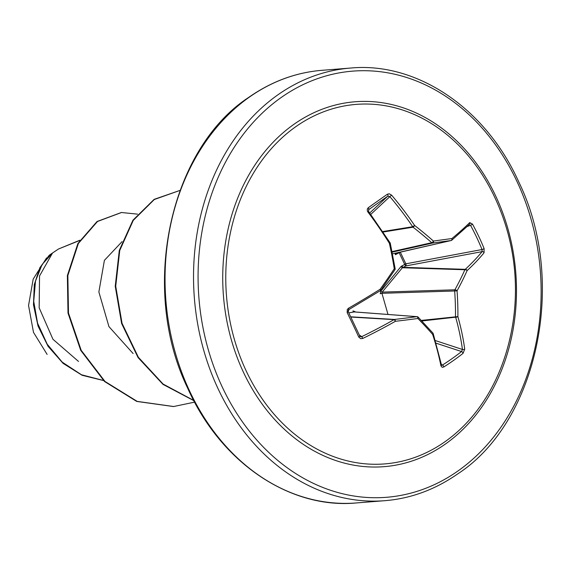 <?xml version="1.0" encoding="UTF-8"?>
<svg xmlns="http://www.w3.org/2000/svg" width="571" height="571" viewBox="0 0 571 571"><rect width="100%" height="100%" fill="white"/><g stroke="black" fill="none" stroke-linecap="round" stroke-linejoin="round"><path stroke-width="0.86" d="M441.519 365.176L442.461 365.047A1.627 0.814 57.5 0 1 443.803 366.967L442.204 367.331L440.969 365.904A216.994 101.667 -123.5 0 0 432.654 334.42A216.202 71.239 -146.1 0 0 417.886 318.49A216.202 21.719 176.1 0 1 395.36 321.309A1.627 0.707 -96.7 0 0 394.518 319.453A214.582 21.562 -3.9 0 0 416.88 316.662A1.627 1.328 -85.7 0 1 417.108 316.655L354.313 311.909L348.824 312.879M358.766 337.061A1.627 0.514 -24.6 0 0 359.794 336.026L360.715 336.754L361.757 336.64A215.367 70.204 -22.4 0 0 394.047 319.646A1.627 0.55 -119.6 0 1 395.36 321.309A216.994 70.74 157.6 0 1 362.828 338.425L360.751 338.682L358.766 337.061A216.809 41.769 -118.4 0 0 353.099 324.899A216.809 41.769 -118.4 0 0 347.161 312.615L348.203 311.68M441.39 364.505L442.461 365.047A215.181 117.091 -10.6 0 0 452.332 358.431A215.181 117.091 -10.6 0 0 461.561 351.55L462.439 349.466A215.367 130.98 -127.2 0 0 455.658 317.176A1.627 1.213 -96.4 0 1 455.487 316.577A214.582 142.743 -98.5 0 0 454.666 290.989L381.935 293.308L380.243 293.737L380.736 291.303L400.942 266.607L404.682 264.387A1.627 0.393 -117.4 0 0 405.774 265.943L402.405 267.749L382.17 292.116L381.935 293.308L388.002 314.457M400.35 252.239L405.845 263.823A1.627 0.835 -100.6 0 1 405.867 263.859A1.627 0.835 -100.6 0 1 405.774 265.943L482.081 251.64L482.038 249.534A1.627 0.471 -22.2 0 0 484.094 248.528L484.058 252.782A216.994 70.74 157.6 0 1 467.114 270.611A216.202 110.803 136.5 0 1 457.057 290.817A216.202 143.821 81.5 0 1 457.885 316.598A216.994 131.965 52.8 0 1 464.715 349.124L463.045 353.37A216.809 117.976 169.4 0 1 453.745 360.301A216.809 117.976 169.4 0 1 443.803 366.967M417.844 316.998A1.627 0.821 135.6 0 1 418.15 317.133A1.627 0.821 135.6 0 1 417.886 318.49A1.627 0.878 -97.6 0 0 416.88 316.662L354.134 311.923A1.627 1.163 80.2 0 1 352.985 310.902L354.955 311.602A1.627 0.5 130.4 0 0 354.841 311.952M295.728 126.741A180.315 144.463 -94.5 0 1 493.223 194.183L493.223 194.183A216.994 216.994 0 0 1 505.863 353.656A180.315 144.463 -94.5 0 1 505.863 353.656A180.315 144.463 -94.5 0 1 445.216 441.561A180.315 144.463 -94.5 0 1 246.551 371.692A180.315 144.463 -94.5 0 1 295.728 126.741M368.209 207.773A216.809 14.967 -37.8 0 1 378.009 200.799A216.809 14.967 -37.8 0 1 387.452 194.176L389.258 193.79L391.592 195.132L389.865 196.624L387.78 196.174A215.181 14.853 142.2 0 0 368.68 209.671L368.623 211.52L367.845 211.905L367.331 210.956L367.317 208.95L368.209 207.773A1.627 0.792 54.4 0 1 368.68 209.671L368.423 209.928M469.733 222.611A1.627 1.349 -134.5 0 1 469.59 224.275L451.782 240.198A1.627 1.178 -129.7 0 1 451.504 240.355A1.627 1.32 -103 0 1 451.026 240.548A214.582 8.408 170.1 0 0 432.697 243.025A1.627 1.063 -97.9 0 0 433.425 241.062A216.202 8.472 -9.9 0 1 451.897 238.564A216.994 40.434 -28.2 0 0 469.733 222.611L472.488 224.082A216.809 174.712 43.4 0 1 484.094 248.528M79.819 240.234L58.478 249.013L52.518 253.01L39.542 275.971L39.163 307.812L52.953 339.274L78.527 361.45M79.662 240.484L58.478 249.013M122.066 241.626L104.4 260.347L98.869 291.945L108.94 326.612L133.129 353.549M46.565 257.914L33.189 279.076L28.55 305.506L33.496 332.379L47.122 354.413M194.583 402.148L173.663 406.516L137.204 401.392L105 381.457L81.182 350.294L68.484 313.022L67.849 275.522L78.377 243.453L97.513 221.477L121.502 212.512L137.511 214.132M103.408 380.457L81.482 374.762L62.232 362.15L47.243 344.256L37.586 323.215L33.725 301.388L35.488 281.118L42.118 264.48L52.518 253.01M173.427 406.538L136.726 401.427L104.522 381.499L80.704 350.33L68.006 313.065L67.371 275.557L77.899 243.496L97.034 221.512L121.266 212.533M103.494 380.543L82.081 375.268L63.11 363.377L48.085 346.347L38.043 326.098L33.468 304.807L34.296 284.651L39.899 267.613L49.227 255.266L52.375 253.074M193.783 400.635L162.999 384.39L138.075 357.596L121.623 323.514L115.235 286.271L119.303 250.383L132.95 220.185L154.141 199.35L179.951 190.421L154.298 199.522L133.271 220.377L119.746 250.491L115.72 286.228L122.044 323.3L138.36 357.268L163.085 384.047L193.662 400.407M347.161 312.615L347.304 309.446L348.503 308.254L348.881 309.525M348.503 308.254A216.994 40.434 -28.2 0 0 380.136 289.254A216.202 80.611 -48.5 0 0 394.254 268.734A1.627 0.557 33.1 0 1 394.904 269.776A1.627 1.627 0 0 0 395.146 268.634L390.278 243.26A1.627 1.627 0 0 0 390.064 242.754L368.623 211.52M392.513 253.845L451.026 240.548A1.627 1.206 -97.4 0 0 451.897 238.564A1.627 1.178 -129.7 0 1 451.782 240.198A1.627 1.627 0 0 1 451.111 240.534L396.224 253.11M472.488 224.082A1.627 0.364 -28.6 0 1 470.518 225.274A215.181 173.398 -136.6 0 1 482.038 249.534L405.845 263.823A1.627 0.371 151.8 0 0 404.682 264.387L399.129 252.689L395.282 254.695A1.627 0.528 80.9 0 1 395.575 253.353M350.844 317.041L394.047 319.646A1.627 1.278 -86.5 0 1 394.518 319.453L350.737 316.812M454.666 290.989A1.627 1.213 -91.8 0 1 454.901 289.797A1.627 0.742 28.8 0 1 457.057 290.817L454.666 290.989M380.736 291.303A1.627 0.45 -143.4 0 0 382.17 292.116L454.901 289.797A214.582 109.975 -43.5 0 0 464.887 269.748A1.627 1.249 -88.2 0 1 465.265 269.334A1.627 1.156 47.1 0 1 467.114 270.611A1.627 0.878 24.1 0 0 464.887 269.748L402.405 267.749L400.942 266.607M392.17 252.139L432.697 243.025A1.627 1.27 -102.7 0 1 431.726 242.689A214.582 100.674 -151.4 0 0 413.047 227.194A1.627 1.228 -99.2 0 1 412.705 226.708A215.367 130.98 -127.2 0 0 389.865 196.624L370.765 214.396M401.977 265.793A1.627 0.393 -117.4 0 0 403.062 267.342L465.265 269.334A215.367 70.204 -22.4 0 0 482.081 251.64A1.627 1.313 39.2 0 1 484.058 252.782M400 252.332A1.627 0.471 157.5 0 0 399.129 252.689A1.627 0.371 59.2 0 1 399.058 252.553M396.495 254.252A1.627 0.371 59.2 0 1 396.167 253.217M432.875 333.021A1.627 0.971 138.9 0 1 432.654 334.42A1.627 0.735 162.1 0 0 433.196 333.592A1.627 1.627 0 0 0 432.875 333.021L418.15 317.133A1.627 1.627 0 0 0 417.108 316.655M433.025 333.378A1.627 0.735 162.1 0 1 433.196 333.592L441.497 365.012A1.627 0.942 168.6 0 1 440.969 365.904M362.828 338.425L361.757 336.64L359.345 335.041M380.286 290.668A1.627 0.535 58 0 0 380.393 290.639L380.393 290.639A1.627 1.627 0 0 0 380.843 290.218A1.627 0.378 35.9 0 0 380.136 289.254A1.627 0.535 58 0 1 380.393 290.639L348.938 309.525L348.26 311.723L348.267 310.267C347.982 311.181 349.752 306.841 348.26 311.723L359.794 336.026A1.627 0.514 -24.6 0 0 359.723 335.948M436.13 343.207L461.561 351.55A1.627 0.942 51.8 0 1 463.045 353.37M435.366 340.58L462.439 349.466A1.627 0.878 -7.7 0 0 464.715 349.124M421.862 320.973L455.658 317.176A1.627 0.699 -15.7 0 0 457.885 316.598L421.327 320.417M390.278 243.26L389.372 243.275A216.202 113.629 -98 0 1 394.254 268.734L395.146 268.634M367.845 211.905A216.994 101.667 -123.5 0 1 389.372 243.275L390.064 242.754M387.452 194.176A1.627 0.964 55.1 0 1 387.78 196.174L369.723 212.983M391.592 195.132A216.994 131.965 52.8 0 1 414.603 225.445L412.705 226.708L382.806 231.54M392.063 251.604L431.726 242.689A1.627 0.635 131.5 0 0 433.425 241.062A216.202 101.431 28.6 0 0 414.603 225.445A1.627 0.471 127.9 0 1 413.047 227.194L383.127 232.026M445.473 443.988A183.02 146.633 -94.5 0 1 243.831 373.07A183.02 146.633 -94.5 0 1 293.744 124.442A183.02 146.633 -94.5 0 1 495.385 195.361A183.02 146.633 -94.5 0 1 445.473 443.988M281.011 97.627A213.74 171.243 -94.5 0 1 516.498 180.45A213.74 171.243 -94.5 0 1 458.206 470.804A213.74 171.243 -94.5 0 1 222.719 387.987A213.74 171.243 -94.5 0 1 281.011 97.627M277.72 94.943A216.994 173.848 -94.5 0 1 350.523 68.056C415.467 61.782 485.293 106.698 519.196 182.856C567.767 283.066 536.512 422.569 458.142 473.616C435.33 489.561 410.884 498.59 384.818 500.688A216.994 173.848 -94.5 0 1 202.398 345.412A216.994 173.848 -94.5 0 1 277.72 94.943M356.333 502.944C291.388 509.218 221.562 464.302 187.659 388.144C139.088 287.934 170.344 148.431 248.713 97.384C271.525 81.439 295.971 72.41 322.037 70.312A216.994 173.848 85.5 0 0 249.242 97.198A216.994 173.848 85.5 0 0 173.912 347.675A216.994 173.848 85.5 0 0 356.333 502.944L384.818 500.688M470.518 225.274L467.264 226.523M322.037 70.312L350.523 68.056M173.663 406.516L173.184 406.559M121.502 212.512L121.023 212.555M380.843 290.218L394.904 269.776"/></g></svg>

